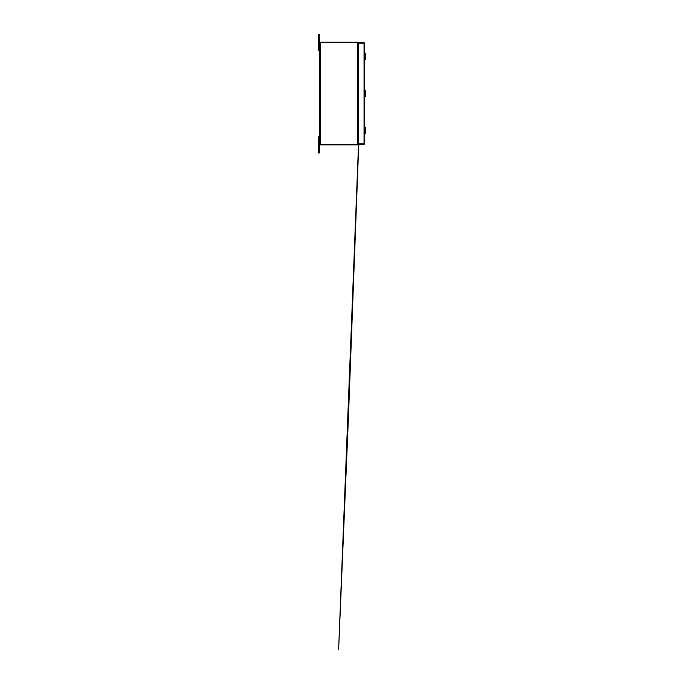 <?xml version="1.0" encoding="UTF-8"?>
<svg xmlns="http://www.w3.org/2000/svg" width="684" height="684" viewBox="0 0 684 684"><rect width="100%" height="100%" fill="white"/><g stroke="black" fill="none" stroke-linecap="round" stroke-linejoin="round"><path stroke-width="1.03" d="M319.582 35.423L318.376 35.423L318.376 34.2L319.582 34.2L319.582 138.065L318.376 138.065L318.376 136.843L319.582 136.843L319.582 152.883L318.376 152.883L318.376 151.668L319.582 151.668M318.376 138.065L318.376 151.668M319.582 50.24L318.376 50.24L318.376 49.017L319.582 49.017L319.582 50.24M318.376 35.423L318.376 49.017M364.136 143.897L364.615 143.897L364.05 144.461L364.136 143.897L358.604 143.897L358.604 43.186L364.615 43.186L364.615 143.897L364.05 143.897L364.05 43.186L364.615 43.186L364.05 42.622L364.05 43.101L358.604 43.101L358.604 42.622L364.05 42.622M364.05 144.461L358.604 144.461L358.604 143.982L364.05 143.982M358.604 137.475L358.151 137.45L358.151 95.734M358.151 90.81L358.151 49.633L358.604 49.633M357.595 144.854A0.564 0.564 0 0 0 358.065 144.384L358.074 42.699A0.564 0.564 0 0 0 357.595 42.228L357.595 42.699M319.582 144.384L357.51 144.384L357.51 42.699L319.582 42.699M357.51 42.699L358.074 42.699M358.074 144.384L357.51 144.384M358.604 48.957L358.074 48.872M358.604 49.436L358.151 49.436A0.564 0.564 0 0 1 358.074 49.428M320.061 42.699L320.061 42.22L357.595 42.22M358.074 137.655A0.564 0.564 0 0 1 358.151 137.646L358.604 137.646M358.074 138.211L358.604 138.125M357.595 144.384L357.595 144.863L320.061 144.863L320.061 144.384M319.582 152.883L318.376 152.883M365.624 128.524L365.624 132.816M364.871 132.816L364.615 127.138M358.074 140.861L358.074 142.161M358.604 141.733L358.194 142.186M365.624 91.391L365.624 95.692M364.871 96.076L364.615 90.006M358.074 90.827L358.074 91.579M358.236 90.801L358.604 91.297M358.074 92.819L358.604 92.374M358.074 93.263L358.604 93.161M358.074 94.922L358.074 95.751M358.604 94.127L358.074 93.691M365.624 54.267L365.624 58.559M364.871 58.687L364.615 52.873M358.168 44.956L358.604 44.956L358.228 45.435L358.074 44.964M358.074 45.024L358.604 45.007M358.074 45.127L358.074 46.538M358.604 45.084L358.074 45.067M320.146 144.384L320.146 42.699M358.159 95.213L358.604 95.213M358.159 45.135L358.604 45.135M365.624 133.448L364.615 134.209M365.624 127.891L364.871 127.138M364.615 86.047L364.615 86.894M358.732 144.461L348.344 419.386L338.614 649.8L358.604 142.93M365.624 90.767L364.871 90.006M365.624 96.316L364.615 97.077M365.624 53.634L364.871 52.873M365.624 59.192L364.615 59.944"/></g></svg>
